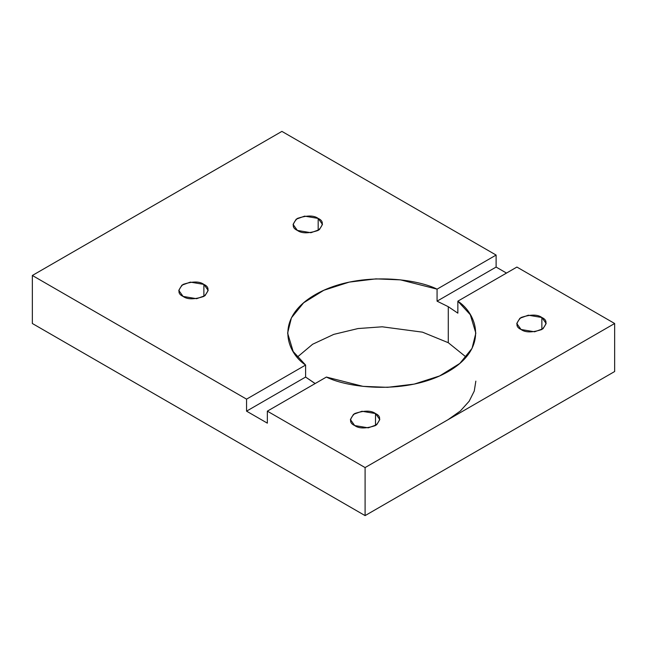 <?xml version="1.0" encoding="UTF-8"?>
<svg xmlns="http://www.w3.org/2000/svg" width="647" height="647" viewBox="0 0 647 647"><rect width="100%" height="100%" fill="white"/><g stroke="black" fill="none" stroke-linecap="round" stroke-linejoin="round"><path stroke-width="0.97" d="M375.495 413.546L361.948 411.257L353.513 414.323L350.391 419.555L354.693 425.556C349.186 423.057 349.186 419.054 354.693 413.546C364.237 410.368 371.168 410.368 375.495 413.546C380.994 416.045 380.994 420.049 375.495 425.556C365.951 428.735 359.02 428.735 354.693 425.556L368.24 427.845L376.675 424.788L379.797 419.555L375.495 413.546L375.495 425.556L375.495 413.546M541.862 317.499L528.316 315.202L519.889 318.267L516.759 323.5L521.07 329.501C515.562 327.01 515.562 323.007 521.07 317.499C530.605 314.321 537.536 314.321 541.862 317.499C547.37 319.99 547.37 323.993 541.862 329.501C532.319 332.679 525.388 332.679 521.07 329.501L534.608 331.79L543.043 328.733L546.173 323.5L541.862 317.499L541.862 329.501L541.862 317.499M203.878 284.405L190.339 282.116L181.904 285.173L178.774 290.406L183.085 296.415C177.577 293.916 177.577 289.913 183.085 284.405C192.62 281.227 199.551 281.227 203.878 284.405C209.385 286.904 209.385 290.907 203.878 296.415C194.343 299.593 187.404 299.593 183.085 296.415L196.623 298.704L205.059 295.647L208.188 290.406L203.878 284.405L203.878 296.415L203.878 284.405M318.178 218.419L304.632 216.13L296.197 219.187L293.075 224.42L297.377 230.421C291.87 227.93 291.87 223.927 297.377 218.419C306.921 215.241 313.852 215.241 318.178 218.419C323.686 220.91 323.686 224.913 318.178 230.421C308.635 233.599 301.704 233.599 297.377 230.421L310.924 232.718L319.359 229.653L322.481 224.42L318.178 218.419L318.178 230.421L318.178 218.419M315.178 383.534L305.602 377.055L246.556 411.152L267.348 423.154L267.348 411.152L267.348 423.154L246.556 411.152L246.556 399.142L305.602 365.054C286.532 352.534 274.199 318.308 315.178 294.684C356.101 271.02 415.39 278.145 437.065 289.152L496.112 255.064L496.112 267.065L437.065 301.162L448.282 306.694L457.858 313.164L457.858 301.162L516.904 267.065L614.65 323.5L365.094 467.579L365.094 515.61L32.35 323.5L32.35 275.476L246.556 399.142L32.35 275.476L281.906 131.39L496.112 255.064L281.906 131.39L32.35 275.476L32.35 323.5L365.094 515.61L365.094 467.579L267.348 411.152L326.395 377.055L362.991 386.356L387.521 387.335L414.201 384.108L439.628 375.939L459.839 363.42L472.051 348.369L475.844 333.108L470.296 314.725L457.858 301.162C476.928 313.674 489.261 347.9 448.282 371.524C407.359 395.188 348.07 388.071 326.395 377.055L267.348 411.152L365.094 467.579L614.65 323.5L516.904 267.065L457.858 301.162L457.858 313.164L448.282 306.694L448.282 342.708L422.467 332.154L382.231 326.8L358.009 328.555L333.771 334.378L312.622 344.253L297.305 357.12L312.622 344.253L333.771 334.378L358.009 328.555L382.231 326.8L422.467 332.154L448.282 342.708L448.282 306.694L437.065 301.162L437.065 289.152L400.469 279.86L375.939 278.873L349.259 282.108L323.832 290.268L303.621 302.796L291.409 317.839L287.616 333.108L293.164 351.483L305.602 365.054L305.602 377.055L314.305 383.024M496.112 267.065L506.512 273.074L496.112 267.065L496.112 255.064L437.065 289.152L437.065 301.162L496.112 267.065M614.65 323.5L614.65 371.524L614.65 323.5M448.282 342.708L466.155 357.12L448.282 342.708M475.844 381.132L474.259 391.071L469.164 401.237L460.341 411.007L447.999 419.717M365.094 515.61L614.65 371.524L365.094 515.61M305.602 365.054L246.556 399.142L246.556 411.152L305.602 377.055L305.602 365.054"/></g></svg>
